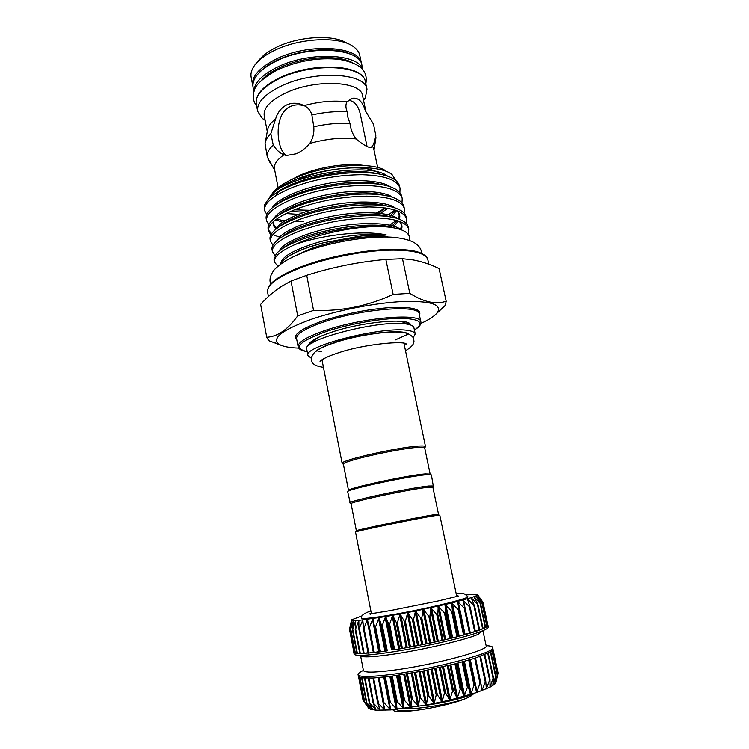 <?xml version="1.0" encoding="UTF-8"?>
<svg xmlns="http://www.w3.org/2000/svg" width="749" height="749" viewBox="0 0 749 749"><rect width="100%" height="100%" fill="white"/><g stroke="black" fill="none" stroke-linecap="round" stroke-linejoin="round"><path stroke-width="1.12" d="M379.509 651.48L373.704 652.651L386.671 650.965L379.593 651.911L372.89 618.646L369.06 628.383L367.469 619.414L363.668 629.048L362.759 619.994L358.893 629.319L358.827 620.397L355.326 629.787L355.719 620.603L352.47 629.853L353.453 620.631L350.495 629.694L352.049 620.472L349.502 629.385L351.515 620.135L349.502 629.357M482.965 602.271L477.581 594.687L483.049 602.43L477.272 595.193L482.309 603.085L476.092 595.876L480.643 603.966L474.051 596.719L478.059 604.995L471.14 597.721L474.566 606.194L467.404 598.872L470.213 607.533L462.882 600.155L465.045 609.003L457.63 601.541L459.118 610.575L451.713 603.029L452.527 612.233L445.215 604.583L445.355 613.946L438.24 606.194L437.734 615.687L430.881 607.814L429.757 617.438L423.269 609.443L421.556 619.161L415.508 611.034L413.279 620.837L407.746 612.57L405.05 622.428L400.088 614.03L396.998 623.917L392.654 615.388L389.255 625.275L385.576 616.624L381.878 626.501L378.957 617.71L375.605 626.857L375.183 627.522L374.734 626.979M394.096 649.823L401.801 648.54L394.096 649.823M401.885 648.531L409.89 647.099L401.885 648.531M409.975 647.08L418.157 645.516L409.975 647.08M418.242 645.498L426.471 643.84L418.242 645.498M426.546 643.822L434.692 642.09L426.546 643.822M434.766 642.071L442.687 640.283L434.766 642.071M442.771 640.264L450.346 638.466L442.771 640.264M450.411 638.448L457.527 636.659L450.411 638.448M457.592 636.641L464.127 634.89L457.592 636.641M464.371 634.787L459.193 609.948L464.127 634.89L470.054 633.186L464.286 634.347M465.11 608.665L470.054 633.186L475.222 631.585L470.138 632.624M470.26 607.402L475.222 631.585L479.575 630.087L475.25 631.023M474.576 606.184L479.613 630.078L483.049 628.729L479.557 629.534M483.068 628.683L485.624 627.531L482.993 628.168M485.633 627.493L487.262 626.492L485.53 626.95M487.983 625.621L487.15 625.883M353.818 652.023L353.959 652.679M356.833 652.941L355.007 653.165M359.689 653.072L356.992 653.456M363.434 652.988L359.792 653.596L355.316 629.797M368.031 652.679L363.537 653.493L358.977 629.516M373.405 652.154L368.124 653.175L363.471 628.954M354.867 652.594L353.959 652.707L354.998 653.203L359.857 653.605L373.704 652.651L368.751 628.111M353.771 652.379L354.09 654.046C354.258 654.879 356.327 655.3 360.306 655.319C366.121 655.309 375.024 654.439 387.018 652.716C420.507 647.988 469.576 636.594 483.124 630.555C486.784 629.001 488.526 627.802 488.357 626.969L487.861 625.031M482.309 603.085L487.271 626.482L488.011 625.312M360.569 655.384L360.559 655.637C360.718 656.424 362.656 656.836 366.364 656.864C371.719 656.864 379.855 656.096 390.763 654.542C421.21 650.282 465.625 639.936 478.134 634.328L483.124 630.555M360.559 655.637L363.405 670.514C364.351 672.761 374.491 672.639 393.834 670.149C433.615 665.028 489.809 649.907 486.157 645.769L482.908 630.714M363.396 670.449C359.67 672.181 357.882 673.576 358.022 674.652C359.043 677.171 370.118 677.105 391.268 674.437C435.029 668.894 496.849 652.136 492.72 647.492C492.439 646.453 490.249 645.853 486.138 645.694M492.72 647.492L493.067 649.561L490.773 651.808L475.278 658.118L455.551 663.736L423.269 670.954L391.615 676.207L373.077 678.051L361.636 677.901L358.537 676.74L358.022 674.652M496.063 681.965L494.78 684.146L490.005 687.189L476.617 692.563L449.728 700.137L426.284 705.09L390.669 709.93L389.424 702.347L390.304 702.262L396.904 709.387L396.483 701.045L403.645 708.62L403.636 700.699L404.666 700.549L410.92 707.636L411.444 699.547L412.53 699.369L418.448 706.457L419.571 698.19L420.676 697.993L426.284 705.09L427.866 696.664L428.99 696.448L434.177 703.564L436.218 694.988L437.341 694.754L442.032 701.907L444.466 693.19L445.571 692.937L449.69 700.146L452.499 691.29L453.566 691.027L457.152 698.283L460.186 689.333L461.187 689.061L464.174 696.383L467.395 687.339L468.322 687.067L470.69 694.473L474.014 685.344L474.857 685.073L476.617 692.563L479.969 683.388L480.689 682.985L481.85 690.69L485.764 680.981L486.326 688.893L490.015 679.09L489.986 687.189L493.394 677.339L492.823 685.597L495.875 675.738L494.771 684.146L497.439 674.325L495.838 682.845L498.076 673.098L493.067 649.561M363.368 700.839L368.901 708.498L364.164 701.261L370.427 709.266L366.205 701.953L372.852 709.846L369.154 702.45L376.101 710.202L373.002 702.749L380.183 710.342L377.702 702.824L385.08 710.249L383.198 702.693L384.022 702.777L390.641 709.93L376.12 710.202L370.446 709.275L368.283 707.674M421.977 705.858C439.597 703.676 460.991 698.817 470.138 695.175L472.937 693.771M470.138 695.175L474.594 693.228M370.867 610.95C364.061 613.281 360.915 615.603 361.43 617.906C361.233 619.17 369.922 618.384 387.486 615.556C422.614 609.873 472.338 597.917 467.591 596.494C463.678 592.862 464.38 593.517 456.188 593.742M456.618 595.773C458.369 595.773 458.791 596.054 457.892 596.607M310.704 342.021L311.097 343.735M308.588 345.673L308.691 344.709C310.077 341.076 317.688 336.919 331.498 332.238C361.233 322.107 406.979 317.716 410.34 324.214L410.817 325.066M446.207 301.379L439.083 268.573C430.441 264.369 421.743 261.485 412.999 259.894L402.485 258.686L385.847 259.426C358.893 261.813 332.519 267.103 306.716 275.304L291.015 281.062L297.699 315.872L313.559 310.404C341.291 311.425 367.815 306.098 393.141 294.423L409.806 293.355C423.971 302.212 436.087 304.824 446.161 301.201L445.365 305.292L435.412 314.646M420.798 323.502C429.692 319.402 435.328 315.554 437.716 311.968C441.648 304.244 429.898 300.77 402.447 301.547C375.755 302.83 338.192 310.114 311.678 319.177C282.607 329.738 271.615 338.024 278.703 344.025C282.298 346.413 288.992 347.77 298.776 348.107M375.511 194.3L376.335 193.813M386.699 171.69C375.783 161.232 326.33 164.209 295.424 177.888C283.571 183.028 275.791 188.327 272.065 193.794M269.668 197.221C272.767 191.388 280.978 185.668 294.291 180.06C327.116 165.941 380.529 163.319 392.261 174.892L395.987 180.649M387.954 194.937L386.821 195.845M367.001 206.967L366.233 207.295M275.07 255.465L272.421 251.673C271.578 245.166 281.287 238.042 301.538 230.308C323.877 222.565 347.077 218.39 371.158 217.781C394.068 218.015 406.613 221.854 408.776 229.306L408.121 234.194M408.776 229.306L408.317 227.181C407.643 224.279 405.228 221.882 401.089 220.009C384.93 211.733 333.548 215.675 301.098 228.071C287.466 233.173 278.6 238.154 274.508 243.032C272.486 245.363 271.662 247.535 272.018 249.539L272.421 251.673M272.964 245.157L270.464 241.356C269.574 234.624 279.227 227.331 299.413 219.476C321.696 211.621 344.858 207.445 368.911 206.949C391.811 207.323 404.366 211.349 406.576 219.017L406.211 223.408M406.576 219.017L406.127 216.901C405.387 213.755 402.747 211.19 398.215 209.196C381.381 200.929 330.918 204.842 298.982 217.247C285.809 222.256 277.121 227.19 272.898 232.059C270.614 234.634 269.668 237.021 270.052 239.231L270.464 241.356M270.885 234.886L268.507 231.076C267.58 224.129 277.186 216.658 297.306 208.681C319.514 200.713 342.639 196.547 366.673 196.163C389.564 196.669 402.138 200.872 404.394 208.774L404.095 213.119M393.169 225.196L392.298 225.786M389.705 225.159L396.418 220.375M404.394 208.774L403.945 206.658C403.131 203.26 400.256 200.507 395.313 198.401C377.814 190.152 328.305 194.057 296.876 206.462C284.171 211.368 275.66 216.246 271.335 221.095C268.76 223.904 267.683 226.526 268.105 228.96L268.507 231.076M268.825 224.653L266.56 220.833C265.595 213.662 275.145 206.022 295.2 197.923C317.351 189.843 340.43 185.677 364.445 185.415C387.317 186.061 399.91 190.433 402.213 198.56L401.988 202.876M388.516 214.785L394.892 209.982M402.213 198.56L401.764 196.453C400.884 192.783 397.756 189.843 392.382 187.625C374.21 179.414 325.693 183.327 294.769 195.714C282.542 200.517 274.218 205.32 269.799 210.132C266.916 213.193 265.708 216.058 266.157 218.727L266.56 220.833M266.775 214.448L264.622 210.619C263.611 203.232 273.113 195.433 293.112 187.203C315.189 179.02 338.23 174.854 362.216 174.704C385.08 175.481 397.691 180.032 400.041 188.374L399.882 192.671M385.426 207.969L376.457 212.969M400.041 188.374L399.591 186.276C398.637 182.325 395.229 179.189 389.396 176.858C370.558 168.712 323.081 172.645 292.681 185.003C280.931 189.684 272.805 194.412 268.301 199.168L264.547 204.814L264.622 210.619M277.945 266.269L274.387 262.019C273.647 256.748 280.725 250.84 295.612 244.286L304.103 241.637C329.682 234.212 365.952 230.327 386.194 234.924C383.254 235.851 368.845 234.83 358.631 236.375L323.512 242.76L308.073 247.413C294.769 252.198 286.09 257.001 282.017 261.832L280.482 264.247M409.179 240.289C410.405 236.412 408.467 233.22 403.374 230.701C398.384 228.351 390.903 226.956 380.923 226.516C358.546 226.095 325.993 232.143 303.607 240.925L295.612 244.286M380.923 226.516C357.133 225.533 326.676 230.683 303.223 238.94C289.123 244.118 280.098 249.136 276.147 254.005L273.975 259.884L274.387 262.019M268.414 229.999L271.625 233.679M273.048 234.531L275.463 235.645M276.568 236.047L279.798 236.993M303.729 221.227L294.413 221.414M285.004 220.833L280.051 220.075M388.722 237.068C369.566 234.474 333.314 239.998 309.384 249.314L294.853 255.999M365.943 111.732L362.61 95.881C361.495 80.798 313.981 78.748 284.451 93.588C269.968 100.881 263.227 108.259 264.21 115.721L267.271 131.562M363.574 100.469L365.334 97.819L366.973 89.356C365.755 72.438 312.801 69.966 279.995 86.65C263.985 94.805 256.542 103.053 257.665 111.395L262.44 118.567L265.099 120.327M377.683 167.533L373.742 148.808L372.506 146.064L370.849 147.534C367.843 147.534 362.928 144.669 356.093 138.94C342.34 137.236 326.91 138.724 309.786 143.415C305.751 148.105 301.257 151.551 296.314 153.76L286.418 155.492L283.908 154.809C276.858 159.809 273.703 164.48 274.452 168.825L278.085 187.615M372.506 146.064C373.891 143.817 374.987 140.185 375.792 135.148L373.461 124.119L365.362 110.796C362.563 101.527 358.219 97.361 352.33 98.306L346.956 101.883C334.082 100.197 319.832 101.433 304.197 105.6L300.433 104.13C295.602 102.735 291.024 103.006 286.698 104.944C281.268 107.734 277.589 112.369 275.651 118.829L270.82 133.687L273.235 144.997C276.212 149.809 279.77 153.077 283.908 154.809M346.956 101.883C345.486 104.448 345.57 107.753 347.199 111.798L347.705 116.835L349.97 123.445C350.747 129.427 352.788 134.595 356.093 138.94M348.425 100.432C354.932 100.74 359.146 106.527 361.055 117.799L367.038 146.504M286.249 155.464C276.606 150.015 272.889 114.494 290.303 106.527C294.666 104.607 299.282 104.364 304.16 105.806L305.133 106.115M274.649 169.826L267.318 157.243C266.625 153.461 268.591 149.379 273.235 144.997M260.839 81.079C264.547 76.557 270.267 72.372 278.001 68.515C300.948 56.802 337.63 54.087 352.292 62.644M253.902 91.809L253.05 87.371C251.851 78.617 259.191 70.05 275.08 61.68C307.652 44.556 360.512 47.683 361.907 65.425L362.844 69.844M253.977 91.565C254.005 83.326 261.429 75.368 276.259 67.682C307.633 51.344 358.743 53.226 362.685 69.648M257.956 61.502C261.364 56.596 267.103 52.074 275.155 47.945C297.709 36.102 334.035 34.061 347.367 43.47M359.754 55.332C359.052 52.037 356.927 49.144 353.378 46.635C339.391 35.83 298.355 37.862 273.029 51.157C263.723 55.922 257.263 61.118 253.639 66.745C251.336 70.434 250.503 73.926 251.13 77.231L252.722 85.526C251.514 76.744 258.845 68.159 274.724 59.77C307.249 42.618 360.082 45.801 361.495 63.59L359.754 55.332M312.239 343.014C312.689 341.16 315.292 339.016 320.057 336.582M396.717 321.124L400.518 321.555C403.636 322.089 405.602 322.913 406.407 324.027M311.294 343.604L311.275 341.544M321.227 351.59L316.715 350.785M311.303 358.237L307.961 355.588C302.268 346.356 384.19 325.618 408.336 330.534C412.577 331.208 414.88 332.35 415.227 333.96L413.167 337.696M307.961 355.588L306.744 349.287C301.004 339.746 382.805 318.905 406.988 324.12C411.238 324.832 413.542 326.021 413.907 327.678L415.227 333.96M405.509 350.757C413.663 345.748 413.673 343.351 413.982 341.244L413.439 338.23C413.645 337.415 408.991 333.389 406.155 333.165C396.97 329.607 359.754 334.354 335.543 342.387C325.862 345.561 319.355 348.538 316.022 351.337C313.475 352.667 310.76 358.153 311.266 358.837L311.94 361.833C312.839 363.789 315.189 366.224 323.437 367.31M314.692 352.461C317.127 349.371 324.055 345.935 335.496 342.162C361.58 333.474 401.717 328.942 407.812 333.679M343.407 464.343L343.407 464.296C340.655 461.365 401.932 447.64 419.646 447.303C422.792 447.181 424.468 447.387 424.683 447.911L430.141 474.098L425.179 473.92C407.437 475.175 345.401 488.694 348.519 490.558L343.407 464.343M342.967 464.006L342.162 463.453C339.269 460.42 402.204 446.301 420.358 446.011C423.578 445.889 425.292 446.104 425.507 446.647L424.973 447.471M350.326 503.103L347.676 491.812C344.465 489.949 408.177 476.083 426.331 474.763L431.405 474.932L433.334 486.363M349.83 502.897L349.867 502.785C348.847 500.969 411.07 487.693 428.671 486.017L433.718 485.989M351.094 503.749L351.122 503.637C350.195 501.896 410.78 488.985 427.96 487.309L432.885 487.253L438.511 514.263L433.662 514.806C416.107 517.503 353.519 530.489 356.365 530.826L351.094 503.749M371.354 613.44L355.522 532.108C352.592 531.809 416.865 518.486 434.841 515.687L439.794 515.115L456.712 596.232M408.196 334.12L395.023 340.055M407.737 324.251L407.437 322.51M309.786 143.415C312.979 138.378 314.308 132.835 313.794 126.787L311.865 114.962C310.779 110.833 308.223 107.706 304.197 105.6M270.82 133.687C267.299 137.123 265.371 140.409 265.052 143.565L267.318 157.243M275.651 118.829C270.586 122.883 267.852 126.815 267.44 130.607L265.352 141.954M349.97 123.445C338.829 122.78 326.77 123.894 313.794 126.787M375.736 139.145L375.792 135.148M347.199 111.798C336.282 111.114 324.504 112.172 311.865 114.962M290.453 211.452L304.234 212.164M281.905 345.617L268.938 340.739L266.784 337.556L260.615 304.412L266.784 337.556M313.559 310.404L306.716 275.304M385.847 259.426L393.141 294.423M409.806 293.355L402.485 258.686M439.083 268.573L446.161 301.201M291.015 281.062L281.409 286.418C273.919 291.277 266.981 297.269 260.615 304.412M266.738 337.247C277.542 336.685 287.869 329.569 297.699 315.872M408.514 322.931L409.506 324.645M370.409 614.246C369.369 614.086 369.65 613.665 371.27 612.982M473.583 693.836L470.512 696.383L465.981 698.48C455.092 703.049 432.164 708.46 414.89 710.501C404.291 711.775 397.316 711.887 393.965 710.838L392.766 709.771M485.642 627.503L480.643 603.909M362.198 615.809L351.627 619.826L353.453 620.631L358.827 620.397L385.576 616.624L415.508 611.034L451.713 603.029L471.14 597.721L476.092 595.876L477.375 594.472L466.075 594.865M386.334 650.984L381.428 625.958M393.618 649.879L388.675 624.76M401.342 648.597L396.352 623.421M409.385 647.164L404.348 621.942M417.605 645.601L412.54 620.369M425.891 643.934L420.788 618.702M434.092 642.193L428.962 616.989M442.079 640.395L436.92 615.247M449.728 638.588L444.55 613.515M456.909 636.781L451.731 611.802M463.528 635.021L458.351 610.154M469.483 633.326L464.305 608.581M474.688 631.716L469.52 607.111M479.079 630.218L473.92 605.772M482.609 628.86L477.469 604.574M485.23 627.643L480.118 603.535M486.934 626.604L481.85 602.664M487.711 625.733L482.665 601.971M390.735 676.319L397.11 708.863M397.513 675.383L403.945 708.077M404.741 674.269L411.238 707.075M412.306 672.995L418.85 705.876M420.086 671.572L426.687 704.491M427.96 670.027L434.607 702.955M435.806 668.38L442.49 701.279M443.492 666.666L450.205 699.5M450.898 664.906L457.63 697.637M457.911 663.127L464.642 695.737M464.417 661.367L471.149 693.808M470.325 659.663L477.047 691.898M475.549 658.034L482.253 690.026M485.97 684.773L486.691 688.228M489.93 684.68L490.323 686.524M492.879 683.931L493.095 684.942M494.892 683.004L494.995 683.5M428.803 264.21L427.838 259.744C425.469 252.488 410.911 249.351 384.153 250.325C358.359 251.711 325.441 258.508 301.753 267.337C278.141 276.54 266.747 284.779 267.58 292.054C268.02 290.153 265.829 292.382 269.799 285.116C274.611 279.021 285.332 272.805 301.931 266.466M420.844 321.92L419.15 313.906C419.871 304.3 361.683 308.691 323.68 321.976C305.236 328.437 296.201 333.988 296.576 338.623L298.121 346.665C297.765 342.19 306.837 336.76 325.328 330.393C363.434 317.286 421.64 312.633 420.844 321.92C421.481 324.186 419.337 326.91 414.412 330.084M414.403 330.019C424.945 322.716 420.245 318.812 400.312 318.306C380.614 318.391 348.51 324.092 326.133 331.526C298.814 341.507 292.503 348.21 307.202 351.637M296.829 339.934C291.867 335.196 300.546 328.83 322.866 320.834C345.738 313.485 368.686 309.028 391.708 307.464C412.755 306.772 421.996 309.356 419.421 315.217M333.577 343.042L334.934 342.902M302.175 266.429C344.1 250.203 410.724 244.23 423.148 254.576M290.022 180.35L300.508 175.004C319.289 166.849 347.564 162.636 363.864 165.463M278.778 191.229L275.772 195.714M294.376 209.814L310.02 210.291M366.973 89.356L365.418 82.025C364.145 64.845 311.219 62.176 278.488 78.991C262.515 87.212 255.1 95.563 256.252 104.036C255.156 95.02 262.609 86.453 278.6 78.327M351.74 54.761C336.235 46.101 298.898 48.985 275.529 61.034C267.87 64.873 262.131 69.067 258.293 73.599M371.673 194.075L372.787 193.411M383.778 175.06L382.477 173.656M312.146 174.049L298.458 178.927M386.194 234.924C367.59 232.827 340.224 236.038 317.848 242.386C293.898 249.735 281.558 256.785 280.828 263.545M400.743 229.625C393.384 222.893 363.705 221.442 335.552 226.863C306.697 232.162 282.083 243.2 279.358 250.906M398.075 218.839C390.238 212.154 360.821 210.656 333.258 216.012C304.974 221.217 280.669 232.246 277.533 240.12M390.847 227.078L397.326 220.637M395.5 208.147C387.308 201.472 358.191 199.899 331.133 205.17C303.354 210.282 279.246 221.301 275.735 229.353M389.414 216.658L395.463 210.16M392.907 197.483C384.377 190.808 355.569 189.169 328.998 194.375C301.725 199.384 277.832 210.394 273.956 218.605M272.936 222.05L273.254 223.932M373.217 215.543L375.062 214.607M377.88 213.09L385.744 208.016M390.304 186.847C381.456 180.181 352.957 178.487 326.873 183.617C300.096 188.533 276.409 199.515 272.196 207.876M276.877 218.858L284.423 221.198M373.199 204.795L374.612 204.037M387.692 176.23C368.321 160.052 278.413 177.691 270.455 197.156M323.512 242.76C306.135 247.329 293.851 252.301 286.68 257.665M393.759 227.836C368.948 218.989 298.28 233.201 283.45 248.022M401.295 229.821C402.634 226.591 401.988 223.754 399.357 221.301M390.706 217.013C365.418 208.4 297.765 222.004 282.055 236.918M392.682 227.527L398.505 221.011M399.301 219.27C400.443 215.993 399.629 213.109 396.848 210.638M387.495 206.172C361.701 197.886 297.222 210.881 280.697 225.823M376.578 226.395L378.498 225.421M392.41 215.946L396.567 210.535M384.237 195.349C358.031 187.409 296.651 199.814 279.386 214.738M273.806 221.255C272.627 224.185 273.385 226.685 276.081 228.745M376.513 215.618L377.983 214.823M380.501 213.362L387.739 208.325M380.941 184.554C354.408 176.979 296.042 188.795 278.113 203.653M275.707 219.719L282.682 222.35M376.195 204.926L377.29 204.29M377.599 173.787C350.822 166.587 295.415 177.841 276.896 192.568M285.996 213.521L298.299 214.354M402.55 708.751C418.064 709.724 452.302 703.583 465.981 698.48M395.865 709.49C398.702 710.82 405.04 711.157 414.89 710.501M384.499 677.068L389.424 702.347L384.499 677.068M383.722 677.152L390.014 709.49M379.144 677.611L384.022 702.777M383.198 702.693L378.348 677.676L383.179 702.581M378.226 677.686L384.452 709.799M373.629 678.023L378.46 703.049M372.946 678.06L377.693 702.656M378.919 706.27L379.612 709.874M368.911 678.22L373.695 703.086M368.339 678.229L373.021 702.581M375.193 707.805L375.567 709.724M365.044 678.191L369.781 702.88M364.585 678.173L369.22 702.356M372.141 708.292L372.347 709.35M362.067 677.967L366.748 702.459M369.894 708.245L369.987 708.769M360.007 677.545L364.641 701.813M358.893 677.059L363.462 700.97M492.87 650.01L497.926 673.791M492.084 650.872L497.214 675.018M490.398 652.042L495.576 676.422M488.198 653.203L493.301 677.283M487.796 653.4L493.001 677.976M484.818 654.701L489.93 678.95M484.294 654.907L489.518 679.68M480.549 656.321L485.708 680.822M479.912 656.555L485.155 681.487M480.689 682.985L475.465 658.053L480.661 682.863M474.716 658.296L479.969 683.388M469.604 659.878L474.857 685.054L469.604 659.878M468.762 660.122L474.014 685.344M463.565 661.61L470.306 694.07M463.069 661.741L468.322 687.067M462.142 661.994L467.395 687.339M456.993 663.371L463.725 695.99M455.944 663.633L461.187 689.061M454.943 663.895L460.186 689.333M449.924 665.14L456.647 697.89M448.333 665.524L453.566 691.027M447.275 665.777L452.499 691.29M442.472 666.9L449.175 699.744M440.365 667.378L445.571 692.937M439.26 667.621L444.466 693.19M434.757 668.604L441.433 701.513M432.154 669.157L437.341 694.754M431.04 669.391L436.218 694.988M426.902 670.243L433.54 703.171M423.85 670.842L428.99 696.448M422.726 671.067L427.866 696.664M419.028 671.769L425.619 704.687M415.564 672.405L420.676 697.993M414.459 672.611L419.571 698.19M411.267 673.173L417.811 706.045M407.456 673.819L412.53 699.369M406.379 673.997L411.444 699.547M403.739 674.428L410.227 707.225M399.638 675.064L404.666 700.549M398.618 675.224L403.636 700.699M396.567 675.523L402.999 708.198M392.242 676.122L397.223 701.523M391.278 676.244L396.258 701.635M389.864 676.431L396.221 708.957M385.379 676.974L390.304 702.262M380.464 651.799L375.605 626.857M384.846 650.797L378.498 618.337M378.741 651.583L372.45 619.264M374.285 652.548L369.472 627.718M373.283 652.182L367.047 620.013M368.817 653.091L364.051 628.402M363.181 624.732L362.376 620.584M364.145 653.428L359.426 628.888M358.93 623.271L358.481 620.968M360.316 653.549L355.644 629.16M355.681 622.522L355.419 621.164M357.376 653.465L352.742 629.244M353.35 621.942L353.2 621.174M355.354 653.175L350.757 629.123M354.249 652.688L349.689 628.814M476.692 597.019L476.533 596.279M474.81 598.432L474.538 597.122M472.151 600.352L471.683 598.123M468.827 603.254L467.985 599.266M470.222 632.605L463.5 600.548M464.998 634.169L458.276 601.943M459.1 635.807L452.377 603.422M458.257 636.032L451.535 603.638M457.845 636.547L452.658 611.577M452.611 637.493L445.898 604.986M451.694 637.727L444.981 605.201M450.72 638.345L445.552 613.281M445.618 639.206L438.923 606.596M444.644 639.44L437.94 606.821M443.127 640.152L437.978 615.013M438.24 640.919L431.555 608.235M437.219 641.153L430.544 608.45M435.178 641.949L430.048 616.755M430.572 642.605L423.925 609.864M429.523 642.829L422.885 610.079M427.005 643.7L421.893 618.477M422.764 644.234L416.154 611.465M421.696 644.449L415.096 611.68M418.728 645.385L413.654 620.144M414.918 645.778L408.345 613.019M413.86 645.984L407.297 613.216M410.48 646.958L405.443 621.736M407.166 647.22L400.649 614.489M406.136 647.408L399.62 614.676M402.41 648.409L397.41 623.224M399.638 648.531L393.169 615.856M398.646 648.7L392.186 616.034M394.639 649.711L389.686 624.591M392.457 649.692L386.035 617.101M385.716 650.684L379.359 618.206M391.512 649.832L385.108 617.26M387.289 650.844L382.374 625.799M487.983 625.63L483.049 602.43M353.949 652.697L349.502 629.385M354.989 653.194L350.495 629.694M356.936 653.493L352.404 629.787M359.792 653.596L355.204 629.666M363.537 653.493L358.893 629.319M368.124 653.175L363.405 628.757M373.498 652.641L368.714 627.971M379.593 651.911L374.743 626.988M457.957 596.204L437.641 601.082L389.92 610.678M310.358 342.34L308.691 344.709M437.716 311.968L444.616 306.088M302.053 266.419C332.556 254.969 377.655 247.601 403.589 249.642C429.495 252.357 427.117 259.482 427.838 259.744M421.874 253.555C420.723 245.635 414.759 239.558 394.011 237.377C371.223 235.326 331.629 241.59 304.693 251.898M281.605 189.937L282.822 188.739M363.518 100.207L365.334 97.819M278.684 78.28C311.406 61.69 363.621 63.983 365.418 82.025M365.812 83.879C368.489 69.301 358.125 63.103 339.587 59.414C318.55 57.205 297.746 60.744 277.177 70.022M361.636 64.386L361.495 63.59M404.357 343.37L406.464 344.334C406.024 340.336 364.07 344.006 338.707 352.723C324.289 357.367 319.636 360.99 320.057 361.758L321.63 360.044M343.407 464.296L342.162 463.453M342.162 463.5L321.976 359.801M351.122 503.637L349.867 502.785M432.81 487.168L433.643 485.895M425.516 446.694L403.945 343.276M424.683 447.911L425.507 446.647M252.9 86.313L252.722 85.526M256.607 105.899C253.246 101.536 252.413 96.63 254.108 91.163C254.922 85.395 262.487 78.411 276.802 70.2M257.665 111.395L256.252 104.036M274.686 170.004L268.058 159.378M304.16 105.806L300.433 104.13M349.596 99.551L352.33 98.306M373.994 149.978L375.979 137.619M375.399 133.294L375.839 135.363M265.052 120.065L262.44 118.567M379.163 174.049C379.097 174.573 380.323 171.249 365.877 168.572C348.51 165.997 319.018 170.557 299.319 179.011M400.247 229.456C401.941 226.413 401.576 223.67 399.142 221.227M398.309 218.914C399.816 215.796 399.254 213.016 396.633 210.563M276.756 227.752C273.872 225.823 272.945 223.605 273.994 221.095M270.679 284.04C269.256 280.229 270.033 276.1 273.001 271.644C273.722 269.855 277.196 266.71 283.412 262.206C288.88 258.751 295.686 255.428 303.832 252.226M298.121 346.665C298.411 349.006 301.444 350.682 307.212 351.702M268.414 296.501L267.58 292.054M278.703 344.025L270.333 341.375M408.87 323.287L410.34 324.214M389.255 610.791L370.193 613.899M473.096 694.061L470.512 696.383M368.817 708.423L368.236 707.608M372.927 678.06L377.702 702.824M368.293 678.229L373.002 702.749M364.501 678.173L369.154 702.45M361.598 677.892L366.205 701.953M359.614 677.414L364.164 701.261M358.537 676.731L363.05 700.39M492.393 650.591L497.439 674.325M490.801 651.799L495.875 675.738M488.282 653.165L493.394 677.339M484.865 654.682L490.015 679.09M480.577 656.311L485.764 680.981M366.364 656.864L360.306 655.319M483.105 628.692L478.059 604.874M479.66 630.04L474.585 605.969M475.353 631.519L470.241 607.196M470.241 633.102L465.092 608.525"/></g></svg>
